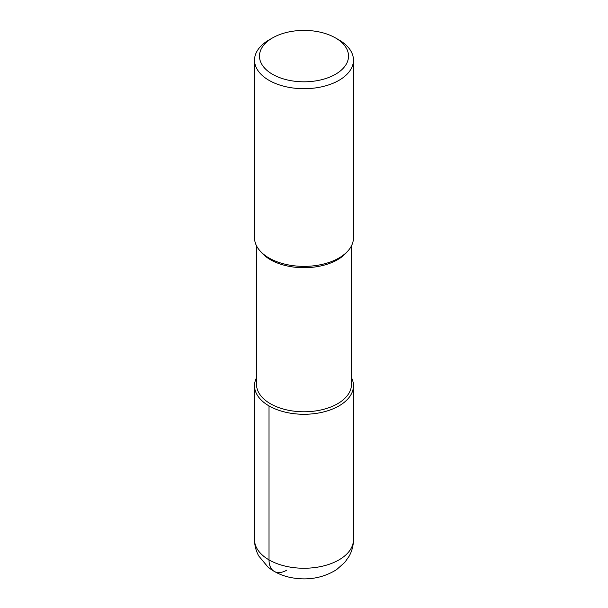<?xml version="1.0" encoding="UTF-8"?>
<svg xmlns="http://www.w3.org/2000/svg" width="608" height="608" viewBox="0 0 608 608"><rect width="100%" height="100%" fill="white"/><g stroke="black" fill="none" stroke-linecap="round" stroke-linejoin="round"><path stroke-width="0.91" d="M351.492 245.807L351.492 384.355A47.492 27.421 180 0 1 304 411.776A47.492 27.421 180 0 1 256.508 384.355L256.508 245.807M254.532 385.708A49.468 28.561 180 0 0 304 414.276A49.468 28.561 180 0 0 353.468 385.715A49.468 28.561 180 0 0 351.492 377.712A49.468 28.561 180 0 1 304 414.276A49.468 28.561 180 0 1 256.508 377.712A49.468 28.561 180 0 0 254.532 385.708L254.532 539.691A49.468 28.561 180 0 0 304 568.252A49.468 28.561 180 0 0 353.468 539.691C353.43 545.589 351.979 551.099 349.121 556.229L344.82 562.37L336.543 569.666C322.924 578.094 307.762 580.739 291.05 577.6C282.256 575.882 274.55 572.356 267.938 567.028L258.719 555.94C255.968 550.886 254.57 545.467 254.532 539.691M347.951 250.922L346.188 252.89A47.492 27.421 180 0 1 304 267.718A47.492 27.421 180 0 1 261.812 252.89L260.049 250.922M335.487 37.932L338.983 39.946A49.468 28.561 180 0 1 353.468 60.146L353.468 237.812A49.468 28.561 180 0 1 347.943 250.929A49.468 28.561 180 0 1 304 266.372A49.468 28.561 180 0 1 260.057 250.929A49.468 28.561 180 0 1 254.532 237.804L254.532 60.146A49.468 28.561 180 0 1 269.017 39.946L272.513 37.932A44.521 25.703 180 0 1 335.487 37.932L335.487 37.932A44.521 25.703 180 0 1 335.479 74.282A44.521 25.703 180 0 1 272.521 74.282A44.521 25.703 180 0 1 272.513 37.932M353.468 60.146A49.468 28.561 180 0 1 304 88.707A49.468 28.561 180 0 1 254.532 60.139M269.017 405.908L269.017 559.884A25.133 14.508 120 0 0 286.786 570.144M353.468 385.715L353.468 539.691"/></g></svg>
